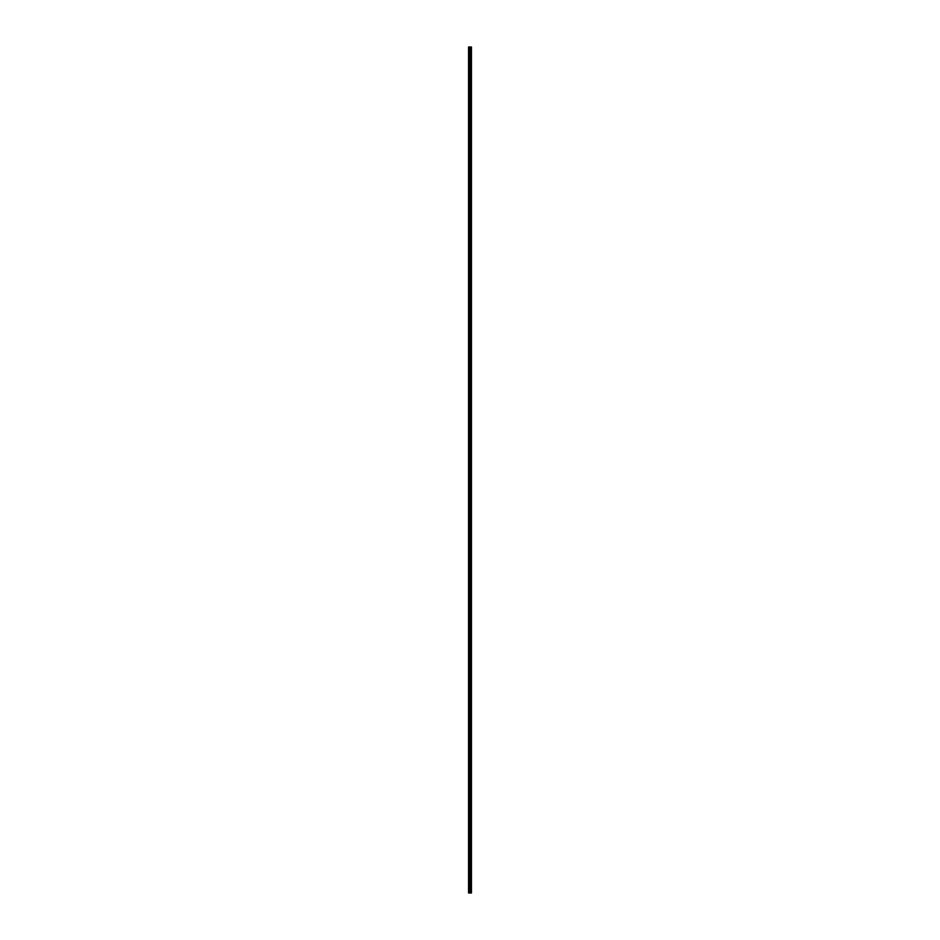 <?xml version="1.0" encoding="UTF-8"?>
<svg xmlns="http://www.w3.org/2000/svg" width="940" height="940" viewBox="0 0 940 940"><rect width="100%" height="100%" fill="white"/><g stroke="black" fill="none" stroke-linecap="round" stroke-linejoin="round"><path stroke-width="0.7" stroke-dasharray="4.7 3.53" d="M468.555 53.216L468.555 53.921L468.555 53.216M469.8 53.216L469.8 54.391L469.8 53.216M471.445 53.216L471.445 54.391L471.445 53.216M468.555 65.659L468.555 66.364L468.555 65.659M469.8 65.659L469.8 66.834L469.8 65.659M471.445 65.659L471.445 66.834L471.445 65.659M468.555 78.102L468.555 78.807L468.555 78.102M469.8 78.102L469.8 79.265L469.8 78.102M471.445 78.102L471.445 79.265L471.445 78.102M468.555 90.546L468.555 89.84L468.555 90.546M469.8 90.546L469.8 89.382L469.8 90.546M471.445 90.546L471.445 89.382L471.445 90.546M468.555 102.989L468.555 102.284L468.555 102.989M469.8 102.989L469.8 101.814L469.8 102.989M471.445 102.989L471.445 101.814L471.445 102.989M468.555 115.432L468.555 114.727L468.555 115.432M469.8 115.432L469.8 114.257L469.8 115.432M471.445 115.432L471.445 114.257L471.445 115.432M468.555 127.864L468.555 128.569L468.555 127.864M469.8 127.864L469.8 129.038L469.8 127.864M471.445 127.864L471.445 129.038L471.445 127.864M468.555 140.307L468.555 141.012L468.555 140.307M469.8 140.307L469.8 141.47L469.8 140.307M471.445 140.307L471.445 141.47L471.445 140.307M468.555 152.75L468.555 153.455L468.555 152.75M469.8 152.75L469.8 153.913L469.8 152.75M471.445 152.75L471.445 153.913L471.445 152.75M468.555 165.193L468.555 164.488L468.555 165.193M469.8 165.193L469.8 166.357L469.8 165.193M471.445 165.193L471.445 166.357L471.445 165.193M468.555 177.637L468.555 176.932L468.555 177.637M469.8 177.637L469.8 176.462L469.8 177.637M471.445 177.637L471.445 176.462L471.445 177.637M468.555 190.068L468.555 190.773L468.555 190.068M469.8 190.068L469.8 191.243L469.8 190.068M471.445 190.068L471.445 191.243L471.445 190.068M468.555 202.511L468.555 203.216L468.555 202.511M469.8 202.511L469.8 203.686L469.8 202.511M471.445 202.511L471.445 203.686L471.445 202.511M468.555 214.954L468.555 215.66L468.555 214.954M469.8 214.954L469.8 216.118L469.8 214.954M471.445 214.954L471.445 216.118L471.445 214.954M468.555 227.398L468.555 226.693L468.555 227.398M469.8 227.398L469.8 228.561L469.8 227.398M471.445 227.398L471.445 228.561L471.445 227.398M468.555 239.841L468.555 239.136L468.555 239.841M469.8 239.841L469.8 238.666L469.8 239.841M471.445 239.841L471.445 238.666L471.445 239.841M468.555 252.284L468.555 251.579L468.555 252.284M469.8 252.284L469.8 251.109L469.8 252.284M471.445 252.284L471.445 251.109L471.445 252.284M468.555 264.716L468.555 265.421L468.555 264.716M469.8 264.716L469.8 265.891L469.8 264.716M471.445 264.716L471.445 265.891L471.445 264.716M468.555 277.159L468.555 277.864L468.555 277.159M469.8 277.159L469.8 278.334L469.8 277.159M471.445 277.159L471.445 278.334L471.445 277.159M468.555 289.602L468.555 290.307L468.555 289.602M469.8 289.602L469.8 290.766L469.8 289.602M471.445 289.602L471.445 290.766L471.445 289.602M468.555 302.046L468.555 301.34L468.555 302.046M469.8 302.046L469.8 303.209L469.8 302.046M471.445 302.046L471.445 303.209L471.445 302.046M468.555 314.489L468.555 313.784L468.555 314.489M469.8 314.489L469.8 313.314L469.8 314.489M471.445 314.489L471.445 313.314L471.445 314.489M468.555 326.932L468.555 326.227L468.555 326.932M469.8 326.932L469.8 325.757L469.8 326.932M471.445 326.932L471.445 325.757L471.445 326.932M468.555 339.363L468.555 340.069L468.555 339.363M469.8 339.363L469.8 340.538L469.8 339.363M471.445 339.363L471.445 340.538L471.445 339.363M468.555 351.807L468.555 352.512L468.555 351.807M469.8 351.807L469.8 350.644L469.8 351.807M471.445 351.807L471.445 350.644L471.445 351.807M468.555 364.25L468.555 364.955L468.555 364.25M469.8 364.25L469.8 365.413L469.8 364.25M471.445 364.25L471.445 365.413L471.445 364.25M468.555 376.693L468.555 375.988L468.555 376.693M469.8 376.693L469.8 377.856L469.8 376.693M471.445 376.693L471.445 377.856L471.445 376.693M468.555 389.137L468.555 388.431L468.555 389.137M469.8 389.137L469.8 387.962L469.8 389.137M471.445 389.137L471.445 387.962L471.445 389.137M468.555 401.568L468.555 402.273L468.555 401.568M469.8 401.568L469.8 402.743L469.8 401.568M471.445 401.568L471.445 402.743L471.445 401.568M468.555 414.011L468.555 414.716L468.555 414.011M469.8 414.011L469.8 415.186L469.8 414.011M471.445 414.011L471.445 415.186L471.445 414.011M468.555 426.454L468.555 427.16L468.555 426.454M469.8 426.454L469.8 427.618L469.8 426.454M471.445 426.454L471.445 427.618L471.445 426.454M468.555 438.898L468.555 438.193L468.555 438.898M469.8 438.898L469.8 440.061L469.8 438.898M471.445 438.898L471.445 440.061L471.445 438.898M468.555 451.341L468.555 450.636L468.555 451.341M469.8 451.341L469.8 450.166L469.8 451.341M471.445 451.341L471.445 450.166L471.445 451.341M468.555 463.784L468.555 463.079L468.555 463.784M469.8 463.784L469.8 462.609L469.8 463.784M471.445 463.784L471.445 462.609L471.445 463.784M468.555 476.216L468.555 476.921L468.555 476.216M469.8 476.216L469.8 477.391L469.8 476.216M471.445 476.216L471.445 477.391L471.445 476.216M468.555 488.659L468.555 489.364L468.555 488.659M469.8 488.659L469.8 489.834L469.8 488.659M471.445 488.659L471.445 489.834L471.445 488.659M468.555 501.102L468.555 501.807L468.555 501.102M469.8 501.102L469.8 499.939L469.8 501.102M471.445 501.102L471.445 499.939L471.445 501.102M468.555 513.546L468.555 512.841L468.555 513.546M469.8 513.546L469.8 514.709L469.8 513.546M471.445 513.546L471.445 514.709L471.445 513.546M468.555 525.989L468.555 525.284L468.555 525.989M469.8 525.989L469.8 524.814L469.8 525.989M471.445 525.989L471.445 524.814L471.445 525.989M468.555 538.432L468.555 537.727L468.555 538.432M469.8 538.432L469.8 537.257L469.8 538.432M471.445 538.432L471.445 537.257L471.445 538.432M468.555 550.864L468.555 551.569L468.555 550.864M469.8 550.864L469.8 552.038L469.8 550.864M471.445 550.864L471.445 552.038L471.445 550.864M468.555 563.307L468.555 564.012L468.555 563.307M469.8 563.307L469.8 562.144L469.8 563.307M471.445 563.307L471.445 562.144L471.445 563.307M468.555 575.75L468.555 576.455L468.555 575.75M469.8 575.75L469.8 576.913L469.8 575.75M471.445 575.75L471.445 576.913L471.445 575.75M468.555 588.193L468.555 587.488L468.555 588.193M469.8 588.193L469.8 589.356L469.8 588.193M471.445 588.193L471.445 589.356L471.445 588.193M468.555 600.637L468.555 599.932L468.555 600.637M469.8 600.637L469.8 599.462L469.8 600.637M471.445 600.637L471.445 599.462L471.445 600.637M468.555 613.068L468.555 613.773L468.555 613.068M469.8 613.068L469.8 614.243L469.8 613.068M471.445 613.068L471.445 614.243L471.445 613.068M468.555 625.511L468.555 626.216L468.555 625.511M469.8 625.511L469.8 626.686L469.8 625.511M471.445 625.511L471.445 626.686L471.445 625.511M468.555 637.955L468.555 638.659L468.555 637.955M469.8 637.955L469.8 636.791L469.8 637.955M471.445 637.955L471.445 636.791L471.445 637.955M468.555 650.398L468.555 649.693L468.555 650.398M469.8 650.398L469.8 651.561L469.8 650.398M471.445 650.398L471.445 651.561L471.445 650.398M468.555 662.841L468.555 662.136L468.555 662.841M469.8 662.841L469.8 661.666L469.8 662.841M471.445 662.841L471.445 661.666L471.445 662.841M468.555 675.284L468.555 674.579L468.555 675.284M469.8 675.284L469.8 674.109L469.8 675.284M471.445 675.284L471.445 674.109L471.445 675.284M468.555 687.716L468.555 688.421L468.555 687.716M469.8 687.716L469.8 688.891L469.8 687.716M471.445 687.716L471.445 688.891L471.445 687.716M468.555 700.159L468.555 700.864L468.555 700.159M469.8 700.159L469.8 701.334L469.8 700.159M471.445 700.159L471.445 701.334L471.445 700.159M468.555 712.602L468.555 713.307L468.555 712.602M469.8 712.602L469.8 713.766L469.8 712.602M471.445 712.602L471.445 713.766L471.445 712.602M468.555 725.045L468.555 724.341L468.555 725.045M469.8 725.045L469.8 726.209L469.8 725.045M471.445 725.045L471.445 726.209L471.445 725.045M468.555 737.489L468.555 736.784L468.555 737.489M469.8 737.489L469.8 736.314L469.8 737.489M471.445 737.489L471.445 736.314L471.445 737.489M468.555 749.932L468.555 749.227L468.555 749.932M469.8 749.932L469.8 748.757L469.8 749.932M471.445 749.932L471.445 748.757L471.445 749.932M468.555 762.364L468.555 763.068L468.555 762.364M469.8 762.364L469.8 763.539L469.8 762.364M471.445 762.364L471.445 763.539L471.445 762.364M468.555 774.807L468.555 775.512L468.555 774.807M469.8 774.807L469.8 775.97L469.8 774.807M471.445 774.807L471.445 775.97L471.445 774.807M468.555 787.25L468.555 787.955L468.555 787.25M469.8 787.25L469.8 788.413L469.8 787.25M471.445 787.25L471.445 788.413L471.445 787.25M468.555 799.693L468.555 798.988L468.555 799.693M469.8 799.693L469.8 800.857L469.8 799.693M471.445 799.693L471.445 800.857L471.445 799.693M468.555 812.136L468.555 811.432L468.555 812.136M469.8 812.136L469.8 810.962L469.8 812.136M471.445 812.136L471.445 810.962L471.445 812.136M468.555 824.568L468.555 825.273L468.555 824.568M469.8 824.568L469.8 825.743L469.8 824.568M471.445 824.568L471.445 825.743L471.445 824.568M468.555 837.011L468.555 837.716L468.555 837.011M469.8 837.011L469.8 838.186L469.8 837.011M471.445 837.011L471.445 838.186L471.445 837.011M468.555 849.455L468.555 850.159L468.555 849.455M469.8 849.455L469.8 848.291L469.8 849.455M471.445 849.455L471.445 848.291L471.445 849.455M468.555 861.898L468.555 861.193L468.555 861.898M469.8 861.898L469.8 863.061L469.8 861.898M471.445 861.898L471.445 863.061L471.445 861.898M468.555 874.341L468.555 873.636L468.555 874.341M469.8 874.341L469.8 873.166L469.8 874.341M471.445 874.341L471.445 873.166L471.445 874.341M468.555 886.784L468.555 886.079L468.555 886.784M469.8 886.784L469.8 885.609L469.8 886.784M471.445 886.784L471.445 885.609L471.445 886.784M471.293 886.784L471.293 885.609L471.293 886.784M471.293 874.341L471.293 873.166L471.293 874.341M471.293 861.898L471.293 863.061L471.293 861.898M471.293 849.455L471.293 848.291L471.293 849.455M471.293 837.011L471.293 838.186L471.293 837.011M471.293 824.568L471.293 825.743L471.293 824.568M471.293 812.136L471.293 810.962L471.293 812.136M471.293 799.693L471.293 800.857L471.293 799.693M471.293 787.25L471.293 788.413L471.293 787.25M471.293 774.807L471.293 775.97L471.293 774.807M471.293 762.364L471.293 763.539L471.293 762.364M471.293 749.932L471.293 748.757L471.293 749.932M471.293 737.489L471.293 736.314L471.293 737.489M471.293 725.045L471.293 726.209L471.293 725.045M471.293 712.602L471.293 713.766L471.293 712.602M471.293 700.159L471.293 701.334L471.293 700.159M471.293 687.716L471.293 688.891L471.293 687.716M471.293 675.284L471.293 674.109L471.293 675.284M471.293 662.841L471.293 661.666L471.293 662.841M471.293 650.398L471.293 651.561L471.293 650.398M471.293 637.955L471.293 636.791L471.293 637.955M471.293 625.511L471.293 626.686L471.293 625.511M471.293 613.068L471.293 614.243L471.293 613.068M471.293 600.637L471.293 599.462L471.293 600.637M471.293 588.193L471.293 589.356L471.293 588.193M471.293 575.75L471.293 576.913L471.293 575.75M471.293 563.307L471.293 562.144L471.293 563.307M471.293 550.864L471.293 552.038L471.293 550.864M471.293 538.432L471.293 537.257L471.293 538.432M471.293 525.989L471.293 524.814L471.293 525.989M471.293 513.546L471.293 514.709L471.293 513.546M471.293 501.102L471.293 499.939L471.293 501.102M471.293 488.659L471.293 489.834L471.293 488.659M471.293 476.216L471.293 477.391L471.293 476.216M471.293 463.784L471.293 462.609L471.293 463.784M471.293 451.341L471.293 450.166L471.293 451.341M471.293 438.898L471.293 440.061L471.293 438.898M471.293 426.454L471.293 427.618L471.293 426.454M471.293 414.011L471.293 415.186L471.293 414.011M471.293 401.568L471.293 402.743L471.293 401.568M471.293 389.137L471.293 387.962L471.293 389.137M471.293 376.693L471.293 377.856L471.293 376.693M471.293 364.25L471.293 365.413L471.293 364.25M471.293 351.807L471.293 350.644L471.293 351.807M471.293 339.363L471.293 340.538L471.293 339.363M471.293 326.932L471.293 325.757L471.293 326.932M471.293 314.489L471.293 313.314L471.293 314.489M471.293 302.046L471.293 303.209L471.293 302.046M471.293 289.602L471.293 290.766L471.293 289.602M471.293 277.159L471.293 278.334L471.293 277.159M471.293 264.716L471.293 265.891L471.293 264.716M471.293 252.284L471.293 251.109L471.293 252.284M471.293 239.841L471.293 238.666L471.293 239.841M471.293 227.398L471.293 228.561L471.293 227.398M471.293 214.954L471.293 216.118L471.293 214.954M471.293 202.511L471.293 203.686L471.293 202.511M471.293 190.068L471.293 191.243L471.293 190.068M471.293 177.637L471.293 176.462L471.293 177.637M471.293 165.193L471.293 166.357L471.293 165.193M471.293 152.75L471.293 153.913L471.293 152.75M471.293 140.307L471.293 141.47L471.293 140.307M471.293 127.864L471.293 129.038L471.293 127.864M471.293 115.432L471.293 114.257L471.293 115.432M471.293 102.989L471.293 101.814L471.293 102.989M471.293 90.546L471.293 89.382L471.293 90.546M471.293 78.102L471.293 79.265L471.293 78.102M471.293 65.659L471.293 66.834L471.293 65.659M471.293 53.216L471.293 54.391L471.293 53.216M471.363 893L468.555 893L468.555 47L471.445 47L471.445 893L471.363 47M468.555 47L468.555 893L468.555 47M468.707 893L468.707 47M470.423 893L470.423 47M470.482 893L470.482 47M469.06 893L469.06 47M469.154 893L469.154 47M469.636 893L469.636 47M469.812 893L469.812 47M469.988 893L469.988 47M470.164 893L470.164 47M470.681 893L470.681 47M470.776 893L470.776 47M471.069 893L471.069 47M471.152 893L471.152 47M471.41 893L471.41 47M468.555 53.921L469.8 53.921L468.555 53.921M468.555 66.364L469.8 66.364L468.555 66.364M468.555 78.807L469.8 78.807L468.555 78.807M468.555 91.239L469.8 91.239L468.555 91.239M468.555 103.682L469.8 103.682L468.555 103.682M468.555 116.125L469.8 116.125L468.555 116.125M468.555 128.569L469.8 128.569L468.555 128.569M468.555 141.012L469.8 141.012L468.555 141.012M468.555 153.455L469.8 153.455L468.555 153.455M468.555 165.887L469.8 165.887L468.555 165.887M468.555 178.33L469.8 178.33L468.555 178.33M468.555 190.773L469.8 190.773L468.555 190.773M468.555 203.216L469.8 203.216L468.555 203.216M468.555 215.66L469.8 215.66L468.555 215.66M468.555 228.091L469.8 228.091L468.555 228.091M468.555 240.534L469.8 240.534L468.555 240.534M468.555 252.978L469.8 252.978L468.555 252.978M468.555 265.421L469.8 265.421L468.555 265.421M468.555 277.864L469.8 277.864L468.555 277.864M468.555 290.307L469.8 290.307L468.555 290.307M468.555 302.739L469.8 302.739L468.555 302.739M468.555 315.182L469.8 315.182L468.555 315.182M468.555 327.625L469.8 327.625L468.555 327.625M468.555 340.069L469.8 340.069L468.555 340.069M468.555 352.512L469.8 352.512L468.555 352.512M468.555 364.955L469.8 364.955L468.555 364.955M468.555 377.387L469.8 377.387L468.555 377.387M468.555 389.83L469.8 389.83L468.555 389.83M468.555 402.273L469.8 402.273L468.555 402.273M468.555 414.716L469.8 414.716L468.555 414.716M468.555 427.16L469.8 427.16L468.555 427.16M468.555 439.591L469.8 439.591L468.555 439.591M468.555 452.034L469.8 452.034L468.555 452.034M468.555 464.478L469.8 464.478L468.555 464.478M468.555 476.921L469.8 476.921L468.555 476.921M468.555 489.364L469.8 489.364L468.555 489.364M468.555 501.807L469.8 501.807L468.555 501.807M468.555 514.239L469.8 514.239L468.555 514.239M468.555 526.682L469.8 526.682L468.555 526.682M468.555 539.125L469.8 539.125L468.555 539.125M468.555 551.569L469.8 551.569L468.555 551.569M468.555 564.012L469.8 564.012L468.555 564.012M468.555 576.455L469.8 576.455L468.555 576.455M468.555 588.887L469.8 588.887L468.555 588.887M468.555 601.33L469.8 601.33L468.555 601.33M468.555 613.773L469.8 613.773L468.555 613.773M468.555 626.216L469.8 626.216L468.555 626.216M468.555 638.659L469.8 638.659L468.555 638.659M468.555 651.091L469.8 651.091L468.555 651.091M468.555 663.534L469.8 663.534L468.555 663.534M468.555 675.977L469.8 675.977L468.555 675.977M468.555 688.421L469.8 688.421L468.555 688.421M468.555 700.864L469.8 700.864L468.555 700.864M468.555 713.307L469.8 713.307L468.555 713.307M468.555 725.739L469.8 725.739L468.555 725.739M468.555 738.182L469.8 738.182L468.555 738.182M468.555 750.625L469.8 750.625L468.555 750.625M468.555 763.068L469.8 763.068L468.555 763.068M468.555 775.512L469.8 775.512L468.555 775.512M468.555 787.955L469.8 787.955L468.555 787.955M468.555 800.386L469.8 800.386L468.555 800.386M468.555 812.83L469.8 812.83L468.555 812.83M468.555 825.273L469.8 825.273L468.555 825.273M468.555 837.716L469.8 837.716L468.555 837.716M468.555 850.159L469.8 850.159L468.555 850.159M468.555 862.591L469.8 862.591L468.555 862.591M468.555 875.034L469.8 875.034L468.555 875.034M468.555 887.477L469.8 887.477L468.555 887.477M469.8 887.948L471.293 887.948L469.8 887.948M469.8 875.504L471.293 875.504L469.8 875.504M469.8 863.061L471.293 863.061L469.8 863.061M469.8 850.618L471.293 850.618L469.8 850.618M469.8 838.186L471.293 838.186L469.8 838.186M469.8 825.743L471.293 825.743L469.8 825.743M469.8 813.3L471.293 813.3L469.8 813.3M469.8 800.857L471.293 800.857L469.8 800.857M469.8 788.413L471.293 788.413L469.8 788.413M469.8 775.97L471.293 775.97L469.8 775.97M469.8 763.539L471.293 763.539L469.8 763.539M469.8 751.095L471.293 751.095L469.8 751.095M469.8 738.652L471.293 738.652L469.8 738.652M469.8 726.209L471.293 726.209L469.8 726.209M469.8 713.766L471.293 713.766L469.8 713.766M469.8 701.334L471.293 701.334L469.8 701.334M469.8 688.891L471.293 688.891L469.8 688.891M469.8 676.448L471.293 676.448L469.8 676.448M469.8 664.004L471.293 664.004L469.8 664.004M469.8 651.561L471.293 651.561L469.8 651.561M469.8 639.118L471.293 639.118L469.8 639.118M469.8 626.686L471.293 626.686L469.8 626.686M469.8 614.243L471.293 614.243L469.8 614.243M469.8 601.8L471.293 601.8L469.8 601.8M469.8 589.356L471.293 589.356L469.8 589.356M469.8 576.913L471.293 576.913L469.8 576.913M469.8 564.47L471.293 564.47L469.8 564.47M469.8 552.038L471.293 552.038L469.8 552.038M469.8 539.595L471.293 539.595L469.8 539.595M469.8 527.152L471.293 527.152L469.8 527.152M469.8 514.709L471.293 514.709L469.8 514.709M469.8 502.265L471.293 502.265L469.8 502.265M469.8 489.834L471.293 489.834L469.8 489.834M469.8 477.391L471.293 477.391L469.8 477.391M469.8 464.947L471.293 464.947L469.8 464.947M469.8 452.504L471.293 452.504L469.8 452.504M469.8 440.061L471.293 440.061L469.8 440.061M469.8 427.618L471.293 427.618L469.8 427.618M469.8 415.186L471.293 415.186L469.8 415.186M469.8 402.743L471.293 402.743L469.8 402.743M469.8 390.3L471.293 390.3L469.8 390.3M469.8 377.856L471.293 377.856L469.8 377.856M469.8 365.413L471.293 365.413L469.8 365.413M469.8 352.97L471.293 352.97L469.8 352.97M469.8 340.538L471.293 340.538L469.8 340.538M469.8 328.095L471.293 328.095L469.8 328.095M469.8 315.652L471.293 315.652L469.8 315.652M469.8 303.209L471.293 303.209L469.8 303.209M469.8 290.766L471.293 290.766L469.8 290.766M469.8 278.334L471.293 278.334L469.8 278.334M469.8 265.891L471.293 265.891L469.8 265.891M469.8 253.447L471.293 253.447L469.8 253.447M469.8 241.004L471.293 241.004L469.8 241.004M469.8 228.561L471.293 228.561L469.8 228.561M469.8 216.118L471.293 216.118L469.8 216.118M469.8 203.686L471.293 203.686L469.8 203.686M469.8 191.243L471.293 191.243L469.8 191.243M469.8 178.8L471.293 178.8L469.8 178.8M469.8 166.357L471.293 166.357L469.8 166.357M469.8 153.913L471.293 153.913L469.8 153.913M469.8 141.47L471.293 141.47L469.8 141.47M469.8 129.038L471.293 129.038L469.8 129.038M469.8 116.595L471.293 116.595L469.8 116.595M469.8 104.152L471.293 104.152L469.8 104.152M469.8 91.709L471.293 91.709L469.8 91.709M469.8 79.265L471.293 79.265L469.8 79.265M469.8 66.834L471.293 66.834L469.8 66.834M469.8 54.391L471.293 54.391L469.8 54.391M469.8 52.053L471.293 52.053L469.8 52.053M469.8 64.496L471.293 64.496L469.8 64.496M469.8 76.939L471.293 76.939L469.8 76.939M469.8 89.382L471.293 89.382L469.8 89.382M469.8 101.814L471.293 101.814L469.8 101.814M469.8 114.257L471.293 114.257L469.8 114.257M469.8 126.7L471.293 126.7L469.8 126.7M469.8 139.144L471.293 139.144L469.8 139.144M469.8 151.587L471.293 151.587L469.8 151.587M469.8 164.03L471.293 164.03L469.8 164.03M469.8 176.462L471.293 176.462L469.8 176.462M469.8 188.905L471.293 188.905L469.8 188.905M469.8 201.348L471.293 201.348L469.8 201.348M469.8 213.791L471.293 213.791L469.8 213.791M469.8 226.234L471.293 226.234L469.8 226.234M469.8 238.666L471.293 238.666L469.8 238.666M469.8 251.109L471.293 251.109L469.8 251.109M469.8 263.553L471.293 263.553L469.8 263.553M469.8 275.996L471.293 275.996L469.8 275.996M469.8 288.439L471.293 288.439L469.8 288.439M469.8 300.882L471.293 300.882L469.8 300.882M469.8 313.314L471.293 313.314L469.8 313.314M469.8 325.757L471.293 325.757L469.8 325.757M469.8 338.2L471.293 338.2L469.8 338.2M469.8 350.644L471.293 350.644L469.8 350.644M469.8 363.087L471.293 363.087L469.8 363.087M469.8 375.53L471.293 375.53L469.8 375.53M469.8 387.962L471.293 387.962L469.8 387.962M469.8 400.405L471.293 400.405L469.8 400.405M469.8 412.848L471.293 412.848L469.8 412.848M469.8 425.291L471.293 425.291L469.8 425.291M469.8 437.735L471.293 437.735L469.8 437.735M469.8 450.166L471.293 450.166L469.8 450.166M469.8 462.609L471.293 462.609L469.8 462.609M469.8 475.053L471.293 475.053L469.8 475.053M469.8 487.496L471.293 487.496L469.8 487.496M469.8 499.939L471.293 499.939L469.8 499.939M469.8 512.382L471.293 512.382L469.8 512.382M469.8 524.814L471.293 524.814L469.8 524.814M469.8 537.257L471.293 537.257L469.8 537.257M469.8 549.7L471.293 549.7L469.8 549.7M469.8 562.144L471.293 562.144L469.8 562.144M469.8 574.587L471.293 574.587L469.8 574.587M469.8 587.03L471.293 587.03L469.8 587.03M469.8 599.462L471.293 599.462L469.8 599.462M469.8 611.905L471.293 611.905L469.8 611.905M469.8 624.348L471.293 624.348L469.8 624.348M469.8 636.791L471.293 636.791L469.8 636.791M469.8 649.235L471.293 649.235L469.8 649.235M469.8 661.666L471.293 661.666L469.8 661.666M469.8 674.109L471.293 674.109L469.8 674.109M469.8 686.553L471.293 686.553L469.8 686.553M469.8 698.996L471.293 698.996L469.8 698.996M469.8 711.439L471.293 711.439L469.8 711.439M469.8 723.882L471.293 723.882L469.8 723.882M469.8 736.314L471.293 736.314L469.8 736.314M469.8 748.757L471.293 748.757L469.8 748.757M469.8 761.2L471.293 761.2L469.8 761.2M469.8 773.644L471.293 773.644L469.8 773.644M469.8 786.087L471.293 786.087L469.8 786.087M469.8 798.53L471.293 798.53L469.8 798.53M469.8 810.962L471.293 810.962L469.8 810.962M469.8 823.405L471.293 823.405L469.8 823.405M469.8 835.848L471.293 835.848L469.8 835.848M469.8 848.291L471.293 848.291L469.8 848.291M469.8 860.735L471.293 860.735L469.8 860.735M469.8 873.166L471.293 873.166L469.8 873.166M469.8 885.609L471.293 885.609L469.8 885.609M468.555 886.079L469.8 886.079L468.555 886.079M468.555 873.636L469.8 873.636L468.555 873.636M468.555 861.193L469.8 861.193L468.555 861.193M468.555 848.761L469.8 848.761L468.555 848.761M468.555 836.318L469.8 836.318L468.555 836.318M468.555 823.875L469.8 823.875L468.555 823.875M468.555 811.432L469.8 811.432L468.555 811.432M468.555 798.988L469.8 798.988L468.555 798.988M468.555 786.545L469.8 786.545L468.555 786.545M468.555 774.114L469.8 774.114L468.555 774.114M468.555 761.67L469.8 761.67L468.555 761.67M468.555 749.227L469.8 749.227L468.555 749.227M468.555 736.784L469.8 736.784L468.555 736.784M468.555 724.341L469.8 724.341L468.555 724.341M468.555 711.909L469.8 711.909L468.555 711.909M468.555 699.466L469.8 699.466L468.555 699.466M468.555 687.023L469.8 687.023L468.555 687.023M468.555 674.579L469.8 674.579L468.555 674.579M468.555 662.136L469.8 662.136L468.555 662.136M468.555 649.693L469.8 649.693L468.555 649.693M468.555 637.261L469.8 637.261L468.555 637.261M468.555 624.818L469.8 624.818L468.555 624.818M468.555 612.375L469.8 612.375L468.555 612.375M468.555 599.932L469.8 599.932L468.555 599.932M468.555 587.488L469.8 587.488L468.555 587.488M468.555 575.045L469.8 575.045L468.555 575.045M468.555 562.614L469.8 562.614L468.555 562.614M468.555 550.17L469.8 550.17L468.555 550.17M468.555 537.727L469.8 537.727L468.555 537.727M468.555 525.284L469.8 525.284L468.555 525.284M468.555 512.841L469.8 512.841L468.555 512.841M468.555 500.409L469.8 500.409L468.555 500.409M468.555 487.966L469.8 487.966L468.555 487.966M468.555 475.522L469.8 475.522L468.555 475.522M468.555 463.079L469.8 463.079L468.555 463.079M468.555 450.636L469.8 450.636L468.555 450.636M468.555 438.193L469.8 438.193L468.555 438.193M468.555 425.761L469.8 425.761L468.555 425.761M468.555 413.318L469.8 413.318L468.555 413.318M468.555 400.875L469.8 400.875L468.555 400.875M468.555 388.431L469.8 388.431L468.555 388.431M468.555 375.988L469.8 375.988L468.555 375.988M468.555 363.545L469.8 363.545L468.555 363.545M468.555 351.113L469.8 351.113L468.555 351.113M468.555 338.67L469.8 338.67L468.555 338.67M468.555 326.227L469.8 326.227L468.555 326.227M468.555 313.784L469.8 313.784L468.555 313.784M468.555 301.34L469.8 301.34L468.555 301.34M468.555 288.909L469.8 288.909L468.555 288.909M468.555 276.466L469.8 276.466L468.555 276.466M468.555 264.022L469.8 264.022L468.555 264.022M468.555 251.579L469.8 251.579L468.555 251.579M468.555 239.136L469.8 239.136L468.555 239.136M468.555 226.693L469.8 226.693L468.555 226.693M468.555 214.261L469.8 214.261L468.555 214.261M468.555 201.818L469.8 201.818L468.555 201.818M468.555 189.375L469.8 189.375L468.555 189.375M468.555 176.932L469.8 176.932L468.555 176.932M468.555 164.488L469.8 164.488L468.555 164.488M468.555 152.045L469.8 152.045L468.555 152.045M468.555 139.613L469.8 139.613L468.555 139.613M468.555 127.17L469.8 127.17L468.555 127.17M468.555 114.727L469.8 114.727L468.555 114.727M468.555 102.284L469.8 102.284L468.555 102.284M468.555 89.84L469.8 89.84L468.555 89.84M468.555 77.409L469.8 77.409L468.555 77.409M468.555 64.966L469.8 64.966L468.555 64.966M468.555 52.523L469.8 52.523L468.555 52.523"/><path stroke-width="1.41" d="M469.636 893L471.445 893L471.445 47L468.555 47L468.555 893L469.636 893L469.636 47M470.482 893L470.482 47M470.423 893L470.423 47M468.707 893L468.707 47M471.41 893L471.41 47M471.363 893L471.363 47M471.152 893L471.152 47M471.069 893L471.069 47M470.776 893L470.776 47M470.681 893L470.681 47M470.164 893L470.164 47M469.988 893L469.988 47M469.812 893L469.812 47M469.154 893L469.154 47M469.06 893L469.06 47"/></g></svg>
